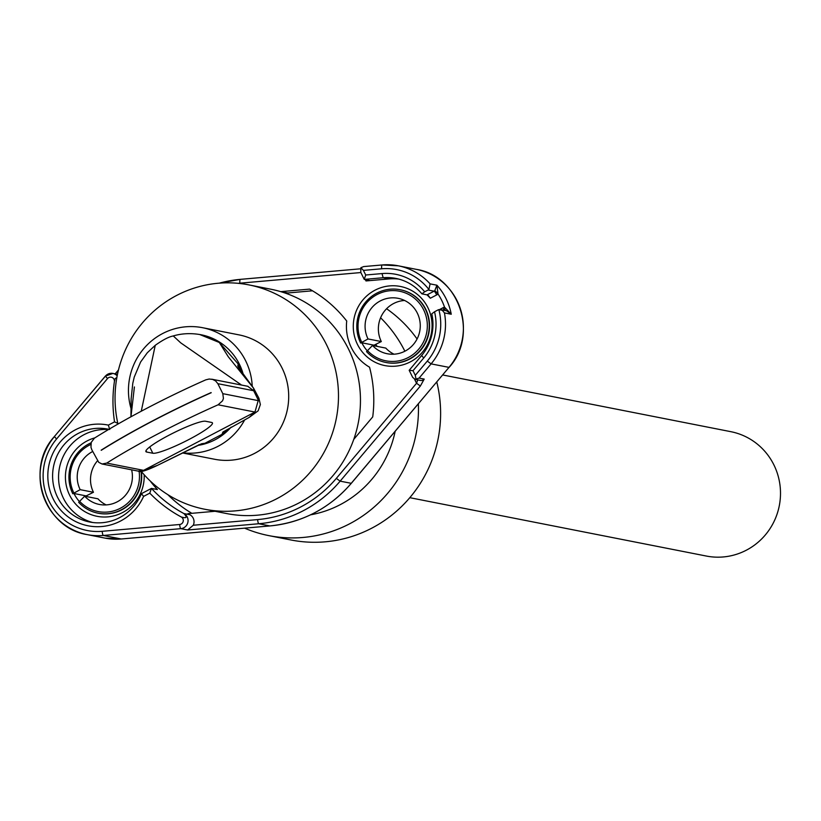 <?xml version="1.0" encoding="UTF-8"?>
<svg xmlns="http://www.w3.org/2000/svg" width="821" height="821" viewBox="0 0 821 821"><rect width="100%" height="100%" fill="white"/><g stroke="black" fill="none" stroke-linecap="round" stroke-linejoin="round"><path stroke-width="1.23" d="M410.377 361.845A40.311 39.357 101.1 0 1 357.484 344.461A40.311 39.357 101.1 0 1 374.971 290.213A40.311 39.357 101.1 0 1 427.874 307.608A40.311 39.357 101.1 0 1 410.377 361.845M141.191 471.295A114.324 111.615 -78.9 0 0 204.686 509.236L226.668 513.566A114.324 111.615 -78.9 0 0 353.769 439.358A114.324 111.615 -78.9 0 0 280.772 291.66A114.324 111.615 -78.9 0 0 270.827 289.208L248.845 284.887A114.324 111.615 -78.9 0 0 121.734 359.095A114.324 111.615 -78.9 0 0 115.371 406.847A114.324 111.615 -78.9 0 0 117.967 424.057M215.03 511.278L187.917 513.659A127.963 124.936 -78.9 0 0 189.887 514.736A8.025 7.83 101.1 0 1 193.274 525.245L187.65 529.997L180.836 528.662L103.354 535.466L121.241 538.987L269.863 525.933A122.75 119.845 -78.9 0 0 351.214 483.343L448.984 367.398A60.169 58.743 -78.9 0 0 416.226 269.339L398.329 265.819A60.169 58.743 101.1 0 1 430.101 283.871L428.89 289.464A56.156 54.833 -78.9 0 0 381.652 268.785L363.426 270.386L365.714 275.004L382.011 273.578A51.343 50.132 101.1 0 1 424.673 291.814L421.922 293.856A47.341 46.212 -78.9 0 0 395.855 278.411A47.341 46.212 -78.9 0 0 383.171 277.734L364.247 279.397L369.358 280.402M430.348 298.228L427.033 294.862L434.083 291.178A4.013 3.92 -78.9 0 0 434.75 290.737L436.916 285.215L438.034 294.021A8.025 7.83 101.1 0 1 436.69 294.913L430.348 298.228A47.341 46.212 -78.9 0 0 427.525 294.606M398.811 279.099A47.341 46.212 -78.9 0 0 389.133 278.914L365.981 280.946L365.324 279.612M280.772 291.66A4.013 3.92 101.1 0 1 281.069 291.619L309.579 289.115A127.963 124.936 101.1 0 1 346.729 321.032A47.341 46.212 -78.9 0 0 369.542 367.192A127.963 124.936 101.1 0 1 372.724 416.894L353.974 439.132A4.013 3.92 101.1 0 1 353.769 439.358M144.178 474.754A40.311 39.357 101.1 0 1 122.514 512.561A40.311 39.357 101.1 0 1 69.621 495.166A40.311 39.357 101.1 0 1 94.877 437.86M108.916 429.321A47.341 46.212 -78.9 0 0 107.992 429.126A47.341 46.212 -78.9 0 0 53.509 466.646A47.341 46.212 -78.9 0 0 89.705 522.012A47.341 46.212 -78.9 0 0 141.428 493.657L151.454 488.403L157.427 489.573A127.963 124.936 101.1 0 1 150.766 481.742A47.341 46.212 -78.9 0 0 150.787 481.517M108.495 429.568A47.341 46.212 -78.9 0 0 59.235 469.068A47.341 46.212 -78.9 0 0 92.711 522.505M395.168 431.323A106.309 103.785 101.1 0 1 340.233 504.658A106.309 103.785 101.1 0 1 310.605 514.818M375.731 344.471A106.309 103.785 101.1 0 1 377.157 346.39M427.033 294.862L421.922 293.856M436.69 294.913A4.013 0.688 -117.6 0 0 434.083 291.178L428.11 290.008L424.673 291.814M428.11 290.008A4.013 3.92 -78.9 0 0 428.89 289.464M438.855 309.63A4.013 3.92 -78.9 0 0 437.983 309.958L434.535 311.764A51.343 50.132 101.1 0 1 423.739 357.987L413.014 370.702L415.293 375.33L427.279 361.107A56.156 54.833 -78.9 0 0 438.855 309.63L442.273 310.287L444.438 312.893A60.169 58.743 101.1 0 1 431.097 363.877L449.097 367.387C478.992 335.03 459.165 275.743 416.226 269.339M434.535 311.764L431.784 313.817A47.341 46.212 -78.9 0 1 421.625 355.555L409.176 370.312L412.645 377.332L415.046 379.364L419.11 378.091L424.221 379.097L420.362 386.024L416.555 383.263L414.554 379.22M86.226 496.5A36.309 35.447 101.1 0 1 85.897 495.853L73.972 493.503A36.309 35.447 -78.9 0 0 79.298 501.426M374.089 345.785A36.309 35.447 101.1 0 1 373.76 345.138L361.835 342.788A36.309 35.447 -78.9 0 0 367.161 350.711M369.44 280.443L365.981 280.946M365.714 275.004L364.247 279.397L360.778 272.387L360.881 267.697L363.426 270.386M191.816 513.31A127.963 124.936 101.1 0 1 167.823 494.642M149.781 493.154L143.593 496.397A51.343 50.132 101.1 0 1 80.489 523.644A51.343 50.132 101.1 0 1 49.804 461.556A51.343 50.132 101.1 0 1 108.362 425.114L114.55 421.871A131.976 128.856 101.1 0 1 114.386 381.693A4.013 3.92 -78.9 0 0 107.551 378.532L56.577 438.978A56.156 54.833 -78.9 0 0 48.973 501.067A56.156 54.833 -78.9 0 0 102.204 531.31L179.686 524.496A4.013 3.92 -78.9 0 0 181.225 516.953A131.976 128.856 101.1 0 1 149.781 493.154L151.454 488.403A127.963 124.936 -78.9 0 0 183.925 513.566L189.887 514.736M312.483 290.798L287.884 292.964A4.013 3.92 -78.9 0 0 286.303 293.456M416.073 379.353L415.293 375.33M409.176 370.312L413.014 370.702M117.814 423.369L114.55 421.871M116.859 377.578L115.156 378.573L114.386 381.693M109.716 429.496L108.362 425.114M141.428 493.657L143.593 496.397M181.225 516.953C186.634 518.595 187.537 517.466 183.925 513.566A8.025 7.83 101.1 0 1 180.836 528.662A4.013 0.831 -95 0 1 179.686 524.496M439.625 309.527L443.032 307.742A8.025 7.83 101.1 0 1 444.52 307.146L451.252 314.238L446.655 310.8L440.59 309.609M382.104 264.967L363.693 266.579L360.881 267.697M434.75 290.737A4.013 0.564 -129.3 0 1 438.034 294.021A56.156 54.833 -78.9 0 1 444.52 307.146A4.013 0.78 -105.9 0 1 444.972 310.471M417.735 379.897L416.555 383.263L336.323 478.386A118.737 115.925 -78.9 0 1 257.64 519.59L193.274 525.245M73.972 493.503L72.792 493.749A37.068 36.186 101.1 0 1 91.11 442.806M141.386 471.531A37.068 36.186 101.1 0 1 98.346 513.248A37.068 36.186 101.1 0 1 98.171 513.217M361.835 342.788L360.655 343.034A37.068 36.186 101.1 0 1 364.226 303.903A37.068 36.186 101.1 0 1 400.176 289.731A37.068 36.186 101.1 0 1 428.521 333.09A37.068 36.186 101.1 0 1 385.86 362.461A37.068 36.186 101.1 0 1 366.535 351.614L372.508 345.477L385.798 348.094A28.242 27.575 -78.9 0 0 394.029 354.2M400.35 289.762A37.068 36.186 101.1 0 1 400.525 289.792A37.068 36.186 101.1 0 1 428.87 333.152A37.068 36.186 101.1 0 1 386.209 362.533A37.068 36.186 101.1 0 1 386.034 362.502M204.686 509.236A114.324 111.615 -78.9 0 0 336.282 418.618A114.324 111.615 -78.9 0 0 248.845 284.887M182.416 452.935L214.527 459.247A63.381 61.883 -78.9 0 0 254.592 453.377A63.381 61.883 -78.9 0 0 288.15 388.056A63.381 61.883 -78.9 0 0 239.003 334.876L202.623 327.712A63.381 61.883 -78.9 0 0 130.939 408.242M243.088 373.791A56.156 54.833 -78.9 0 0 239.404 364.226A56.156 54.833 -78.9 0 0 201.227 334.794L200.037 334.558M197.779 445.423A56.156 54.833 -78.9 0 0 231.132 427.105M182.673 452.802A63.381 61.883 -78.9 0 0 218.212 446.214A63.381 61.883 -78.9 0 0 244.648 419.921M252.232 386.106A63.381 61.883 -78.9 0 0 202.623 327.712M436.772 381.991A127.83 124.802 101.1 0 1 371.831 528.139A127.83 124.802 101.1 0 1 291.014 539.992L268.867 535.631A127.83 124.802 -78.9 0 0 349.684 523.777A127.83 124.802 -78.9 0 0 418.371 403.819M386.578 308.737A127.83 124.802 101.1 0 1 417.068 338.991M244.586 528.16A127.83 124.802 -78.9 0 0 268.867 535.631M404.876 351.224A127.83 124.802 -78.9 0 0 380.595 317.789M409.802 497.68L706.327 556.043A63.381 61.883 -78.9 0 0 746.392 550.173A63.381 61.883 -78.9 0 0 779.95 484.852A63.381 61.883 -78.9 0 0 730.803 431.672L442.704 374.961M217.863 383.684L215.646 380.965L212.639 379.415L209.139 379.025L205.784 379.846A136.389 18.216 153.7 0 0 146.733 408.335A136.389 18.216 153.7 0 0 94.415 438.147L91.234 442.396L90.977 447.291L91.788 449.692L98.746 462.346L102.04 463.998L106.751 463.095A136.389 18.216 -26.3 0 1 159.069 433.283A136.389 18.216 -26.3 0 1 218.109 404.794L222.553 400.802L223.425 398.442L222.799 393.659L258.615 400.71L253.679 390.734L217.863 383.684L222.799 393.659M168.952 435.233A33.692 4.505 153.7 0 0 145.892 451.571A33.692 4.505 153.7 0 0 146.692 452.043L152.819 453.243A33.692 4.505 153.7 0 0 189.394 439.256A33.692 4.505 153.7 0 0 212.444 422.918A33.692 4.505 153.7 0 0 211.654 422.446L205.517 421.235A33.692 4.505 153.7 0 0 168.952 435.233M227.55 429.414L221.988 434.35L204.963 443.258L201.278 443.884L157.478 465.363L143.593 470.351L254.962 412.05L218.109 404.794M221.988 434.35L222.912 432.031L249.184 417.417L254.962 412.05L258.892 398.206L253.648 388.302L253.679 390.734L247.932 386.434M101.157 450.165A136.389 18.216 -26.3 0 1 152.87 420.742A136.389 18.216 -26.3 0 1 211.12 392.592L211.192 392.736A136.389 18.216 153.7 0 0 152.932 420.886A136.389 18.216 153.7 0 0 101.229 450.308L101.383 450.216M141.017 471.305A37.068 36.186 101.1 0 1 97.997 513.176A37.068 36.186 101.1 0 1 78.683 502.329L84.645 496.182L97.935 498.799A28.242 27.575 -78.9 0 0 106.176 504.915M85.979 496.017L93.45 492.272L80.16 489.655L72.792 493.749M84.645 496.182A28.242 27.575 -78.9 0 0 99.362 504.453A28.242 27.575 -78.9 0 0 131.627 469.828M92.691 451.509A28.242 27.575 -78.9 0 0 80.16 489.655M97.432 460.858A28.242 27.575 -78.9 0 0 93.45 492.272M79.483 501.159A35.457 34.626 -78.9 0 0 119.845 508.527A35.457 34.626 -78.9 0 0 139.098 471.264M90.813 444.459A35.457 34.626 -78.9 0 0 73.859 492.949M373.842 345.302L381.313 341.557L368.024 338.94L360.655 343.034M372.508 345.477A28.242 27.575 -78.9 0 0 387.225 353.738A28.242 27.575 -78.9 0 0 419.726 331.356A28.242 27.575 -78.9 0 0 398.134 298.321A28.242 27.575 -78.9 0 0 370.733 309.117A28.242 27.575 -78.9 0 0 368.024 338.94M404.609 300.476A28.242 27.575 -78.9 0 0 381.313 341.557M367.346 350.444A35.457 34.626 -78.9 0 0 424.714 339.237A35.457 34.626 -78.9 0 0 391.381 290.634A35.457 34.626 -78.9 0 0 361.722 342.234M360.86 272.551L239.855 283.183A118.737 115.925 -78.9 0 0 238.264 283.337M382.011 273.578L383.171 277.734L389.133 278.914M219.351 283.153A122.75 119.845 101.1 0 1 240.307 279.366M107.551 378.532L105.334 376.121L54.36 436.567L105.334 376.223M115.248 373.894L118.44 370.107M102.204 531.31A4.013 0.831 -95 0 0 103.354 535.466A60.169 58.743 101.1 0 1 87.231 534.615A60.169 58.743 101.1 0 1 54.36 436.669M56.577 438.978L54.36 436.567C24.466 468.914 44.293 528.211 87.231 534.615L105.119 538.135A60.169 58.743 -78.9 0 0 121.241 538.987A4.013 0.831 -95 0 0 121.292 538.997L269.914 525.933A4.013 0.831 -95 0 1 269.863 525.933L258.789 523.747L187.65 529.997M420.362 386.024L340.14 481.157L351.316 483.323L449.087 367.274M336.323 478.386L340.14 481.157A122.75 119.845 101.1 0 1 258.789 523.747A4.013 0.831 -95 0 1 257.64 519.59M427.279 361.107L431.097 363.877L419.11 378.091M430.101 283.871L436.916 285.215A60.169 58.743 101.1 0 1 451.252 314.238L444.438 312.893M363.713 266.579L382.155 264.957A4.013 0.831 85 0 1 382.206 264.957A60.169 58.743 101.1 0 1 398.329 265.819L382.155 264.957A4.013 0.831 85 0 0 381.652 268.785M240.399 279.356L360.409 268.816L240.348 279.356A4.013 0.831 -95 0 1 240.399 279.356M351.316 483.21L351.316 483.323C329.57 508.384 302.436 522.587 269.914 525.933M121.344 538.976A4.013 0.831 -95 0 1 121.292 538.997L105.119 538.135M281.069 291.619L287.884 292.964M421.625 355.555L423.739 357.987M239.855 283.183A4.013 0.831 -95 0 1 240.348 279.356L219.248 283.163M117.485 374.335L112.908 373.432L105.437 376.1A8.025 7.83 101.1 0 1 117.177 375.874M443.032 307.742A4.013 0.688 -117.6 0 1 444.048 310.287M424.221 379.097A4.013 3.92 101.1 0 1 420.537 380.441M106.751 463.095L143.593 470.351L138.318 471.018M201.278 443.884L157.478 465.363L196.291 446.121L201.73 443.73L204.963 443.258L198.682 444.828M102.04 463.998L138.267 471.131C139.878 472.619 146.271 470.7 157.478 465.363L143.593 470.351M200.016 334.64L219.32 342.49L238.213 364.001L241.087 370.989M238.213 364.001L237.782 366.145M219.32 342.49L228.238 356.714L253.648 388.302L238.141 366.905M173.416 336.066L180.671 342.809L241.528 385.049M199.965 334.558C190.472 332.977 181.451 333.47 172.892 336.046C168.644 336.877 162.774 339.966 155.251 345.313L141.253 411.229M134.398 386.948L130.96 416.781M146.005 450.657L146.692 452.043M152.819 453.243L149.709 446.942M115.166 373.883L118.481 369.953M420.485 380.431L415.046 379.364M222.912 432.031L249.184 417.417L258.143 410.818L260.37 404.548L258.892 398.206M211.715 379.189L247.952 386.322M155.251 345.313L147.298 352.763L140.586 362.04L134.254 377.065L132.797 383.274L131.144 398.729L130.939 416.801"/></g></svg>
